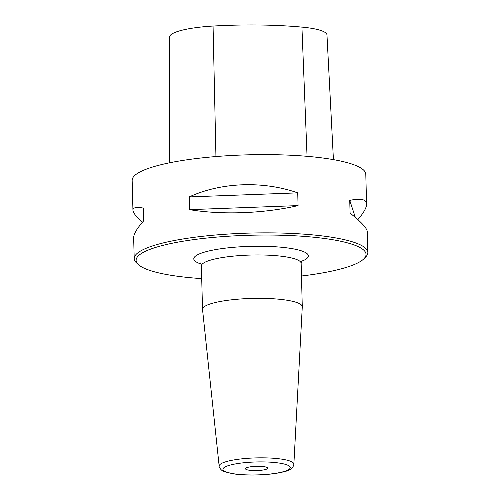 <?xml version="1.0" encoding="UTF-8"?>
<svg xmlns="http://www.w3.org/2000/svg" width="500" height="500" viewBox="0 0 500 500"><rect width="100%" height="100%" fill="white"/><g stroke="black" fill="none" stroke-linecap="round" stroke-linejoin="round"><path stroke-width="0.75" d="M138.456 264.662L136.594 262.962A116.856 22.5 -1.5 0 1 134.206 258.606A116.856 22.5 -1.5 0 1 202.694 236.281A116.856 22.5 -1.5 0 1 328.294 236.725A116.856 22.5 -1.5 0 1 367.844 252.488A116.856 22.5 -1.5 0 1 365.688 256.962L363.913 258.762A115 22.138 178.5 0 0 327.119 238.844A115 22.138 178.5 0 0 193.425 239.662A115 22.138 178.5 0 0 138.456 264.662A115 22.138 178.5 0 0 201.713 278.619M367.844 252.488L367.3 231.781C367.075 228.256 361.337 222.044 350.081 213.131L349.744 200.394C360.706 198.056 366.319 199.275 366.575 204.056L365.794 174.25A116.856 22.5 178.5 0 0 326.244 158.481A116.856 22.5 178.5 0 0 200.644 158.038A116.856 22.5 178.5 0 0 132.156 180.369L132.938 210.175C132.925 207.512 136.4 206.819 143.356 208.094L143.688 220.831C136.962 228.381 133.619 234.069 133.663 237.9L134.206 258.606M142.375 222.325C136.194 216.756 133.05 212.706 132.938 210.175M366.575 204.056C366.625 207.613 363.719 212.806 357.863 219.631M189.556 209.65L189.225 196.912C221.181 182.219 263.031 180.656 297.738 192.869L298.069 205.606C263.888 213.525 222.044 215.087 189.556 209.65L298.069 205.606M333.425 159.631L326.969 34.95A52.106 10.031 178.5 0 0 301.925 27.106A130.013 25.031 178.5 0 0 213.062 26.05A52.106 10.031 178.5 0 0 169.562 36.788A130.013 25.031 178.5 0 0 169.519 37.431L169.594 162.8M301.475 276.006A115 22.138 178.5 0 0 363.913 258.762M349.744 200.394L355.337 217.425M189.225 196.912L297.738 192.869M214.988 302.606A49.894 9.606 -1.5 0 1 269.919 298.581A49.894 9.606 -1.5 0 1 302.275 306.712A49.894 9.606 -1.5 0 1 302.275 306.856L293.863 464.212A37.362 7.194 -1.5 0 0 256.325 457.894A37.362 7.194 -1.5 0 0 219.169 466.169L202.531 309.469A49.894 9.606 -1.5 0 1 202.519 309.325A49.894 9.606 -1.5 0 1 214.988 302.606M248.256 467.231A11.131 2.144 -1.5 0 1 260.506 466.331A11.131 2.144 -1.5 0 1 267.725 468.144A11.131 2.144 -1.5 0 1 256.656 470.581A11.131 2.144 -1.5 0 1 245.475 468.731A11.131 2.144 -1.5 0 1 248.256 467.231M301.925 27.106L307.05 156.319M213.062 26.05L215.944 156.556M169.562 36.788L169.638 162.787M200.938 263.975A57.319 11.037 -1.5 0 1 215.194 249.669A57.319 11.037 -1.5 0 1 288.969 248.137A57.319 11.037 -1.5 0 1 301.481 261.344M302.25 260.1L301.144 263.344A49.894 9.606 178.5 0 0 284.256 256.606A49.894 9.606 178.5 0 0 213.856 259.231A49.894 9.606 178.5 0 0 201.381 265.956L202.519 309.325M281.837 472.088A33.669 6.481 178.5 0 0 263.256 461.912A33.669 6.481 178.5 0 0 224.7 471.312A33.669 6.481 178.5 0 0 281.837 472.088M301.144 263.344L302.275 306.712M219.169 466.169C218.612 465.737 220.369 470.744 224.594 471.744L233.438 473.856C240.019 474.8 247.625 475.188 256.244 475C266.631 474.731 275.425 473.75 282.625 472.056C289.587 470.744 293.337 468.131 293.863 464.212M201.381 265.956C201.075 264.144 200.644 263.081 200.1 262.769"/></g></svg>
